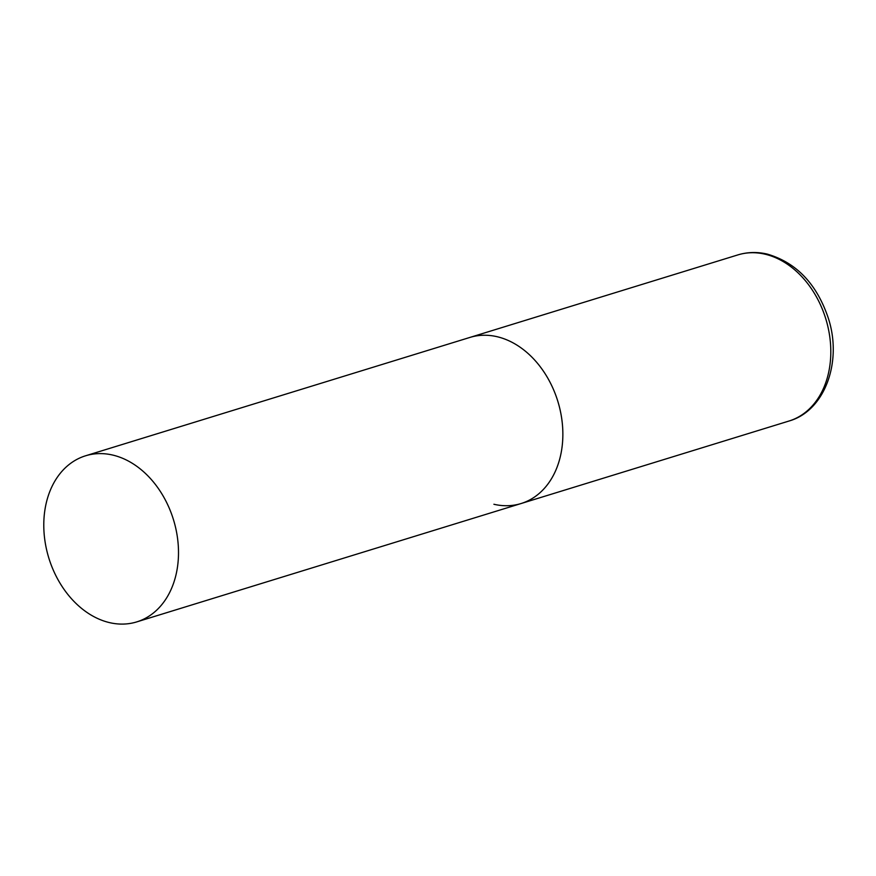 <?xml version="1.0" encoding="UTF-8"?>
<svg xmlns="http://www.w3.org/2000/svg" width="876" height="876" viewBox="0 0 876 876"><rect width="100%" height="100%" fill="white"/><g stroke="black" fill="none" stroke-linecap="round" stroke-linejoin="round"><path stroke-width="1.31" d="M85.563 455.794A86.91 65.207 -107.1 0 0 43.8 523.06A86.91 65.207 -107.1 0 0 136.722 621.905A86.91 65.207 -107.1 0 0 178.485 554.639A86.91 65.207 -107.1 0 0 85.563 455.794L737.877 254.905A86.91 65.207 72.9 0 1 765.066 254.193A86.91 65.207 72.9 0 1 829.692 336.231A86.91 65.207 72.9 0 1 789.035 421.017L521.078 503.536A86.91 65.207 -107.1 0 0 562.841 436.27A86.91 65.207 -107.1 0 0 469.93 337.424A86.91 65.207 72.9 0 1 497.108 336.712A86.91 65.207 72.9 0 1 561.746 418.75A86.91 65.207 72.9 0 1 521.078 503.536A86.91 65.207 72.9 0 1 493.9 504.258M789.035 421.017C824.962 410.888 842.482 361.689 828.389 318.415C816.914 284.098 796.536 262.658 767.256 254.095C757.192 251.751 747.403 252.025 737.877 254.905M521.078 503.536L136.722 621.905"/></g></svg>
